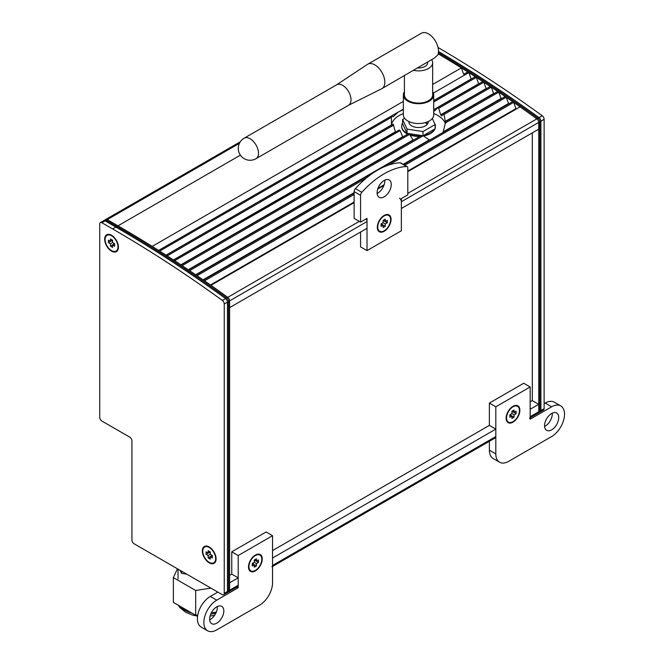 <?xml version="1.0" encoding="UTF-8"?>
<svg xmlns="http://www.w3.org/2000/svg" width="664" height="664" viewBox="0 0 664 664"><rect width="100%" height="100%" fill="white"/><g stroke="black" fill="none" stroke-linecap="round" stroke-linejoin="round"><path stroke-width="1" d="M391.411 124.766A27.324 15.778 180 0 1 403.355 113.561M433.716 113.561A27.324 15.778 180 0 1 437.858 115.519A27.324 15.778 180 0 1 445.361 123.678M399.213 130.011L173.619 260.039A1214.423 701.151 -120 0 1 174.665 260.72L400.101 130.567L399.213 130.011M395.445 131.962L393.138 124.135L166.133 255.192A1214.423 701.151 -120 0 1 167.187 255.872L393.769 125.056M391.445 125.114L391.387 116.059L393.229 116.748L398.118 112.141L403.355 109.527M433.716 110.44L434.721 110.905L437.676 107.585L438.705 108.282L440.655 114.806L441.842 115.951L443.718 113.32L445.569 122.491M229.611 575.364L231.761 574.119L238.202 577.838L238.202 585.274A3.038 1.751 -120 0 1 237.571 586.669L228.98 591.624A3.038 1.751 -120 0 0 229.611 590.238A3.038 1.751 60 0 1 228.98 591.624A3.038 1.751 60 0 1 228.35 591.765M238.202 585.274L229.611 590.238L229.611 582.801L238.202 577.838M367.009 221.552L367.009 228.308L229.611 307.631L229.611 300.875A3.038 1.751 -120 0 0 227.744 297.331A3.038 1.751 60 0 1 229.611 300.875L367.009 221.552A3.038 1.751 -120 0 0 366.063 218.946M359.299 221.378L227.744 297.331A1214.423 701.151 -120 0 0 210.945 285.329L354.128 202.661M354.128 194.486L204.537 280.855A1214.423 701.151 -120 0 0 203.491 280.125L354.128 193.158M366.594 177.844L197.075 275.709A1214.423 701.151 -120 0 0 196.029 274.996L376.065 171.055M423.25 135.755L189.613 270.646A1214.423 701.151 -120 0 0 188.559 269.941L420.843 135.829L423.25 135.755L429.201 139.93L430.513 139.614M409.456 134.41L182.143 265.65A1214.423 701.151 -120 0 0 181.089 264.953L407.937 133.979L409.456 134.41L413.274 140.204M391.221 117.428L159.709 251.092A1214.423 701.151 -120 0 0 158.654 250.428L391.387 116.059M403.355 101.393L152.222 246.386A1214.423 701.151 -120 0 0 117.976 225.826L107.244 219.635A3.038 1.751 -120 0 0 105.725 219.485A3.038 1.751 60 0 1 107.244 219.635L239.438 143.316M432.654 84.477L461.364 67.902A1214.423 701.151 -120 0 0 438.199 53.825A1214.423 701.151 60 0 1 536.885 118.856A1214.423 701.151 -120 0 0 520.086 106.846L407.796 171.677M461.364 67.902L463.679 74.318M433.368 93.093L468.85 72.608A1214.423 701.151 -120 0 0 467.796 71.944L463.646 74.302M468.85 72.608L471.191 79.074M433.716 101.99L476.329 77.389A1214.423 701.151 -120 0 0 475.275 76.709L433.716 100.712M476.329 77.389L478.702 83.896M438.705 108.282L483.807 82.245A1214.423 701.151 -120 0 0 482.761 81.556L437.676 107.585M483.807 82.245L486.214 88.793M444.307 114.291L491.285 87.167A1214.423 701.151 -120 0 0 490.231 86.469L443.718 113.32M491.285 87.167L493.709 93.757M445.444 122.94L498.755 92.163A1214.423 701.151 -120 0 0 497.709 91.458L445.76 121.446L443.087 132.36M498.755 92.163L501.204 98.803M388.897 164.971L506.217 97.234A1214.423 701.151 -120 0 0 505.171 96.512L379.418 169.121M506.217 97.234L508.699 103.916M404.766 165.253L513.679 102.372A1214.423 701.151 -120 0 0 512.633 101.642L403.612 164.589M513.679 102.372L516.177 109.103M399.487 198.179A3.038 1.751 60 0 1 401.355 201.715L401.355 208.479L538.753 129.156L538.753 122.392A3.038 1.751 -120 0 0 536.885 118.856A3.038 1.751 60 0 1 538.753 122.392L538.753 411.755L538.753 404.318L530.171 409.273L530.171 416.71A3.038 1.751 60 0 1 529.54 418.104M532.312 132.875L532.312 400.599L538.753 404.318M530.171 417.739L538.13 413.141A3.038 1.751 -120 0 0 538.753 411.755A3.038 1.751 60 0 1 538.13 413.141A3.038 1.751 60 0 1 536.612 412.991M402.766 136.967L400.101 130.567M158.621 250.411L398.118 112.141M400.375 110.838L403.355 109.12M166.042 255.134L391.428 125.006M433.716 100.596L471.1 79.008M173.453 259.931L395.321 131.837M433.716 109.668L478.545 83.788M180.865 264.803L402.5 136.842M440.655 114.806L485.982 88.644M188.269 269.742L412.784 140.121M445.245 121.379L493.418 93.566M195.672 274.755L429.201 139.93M443.685 131.563L500.847 98.562M272.547 566.475L495.186 437.933A3.038 1.751 -120 0 0 495.817 436.538L495.817 429.102L272.547 558.009L272.547 565.446A3.038 1.751 60 0 1 271.925 566.832M495.817 429.102L489.376 425.383L272.547 550.572M530.171 401.836L532.312 400.599M203.068 279.834L354.128 192.626M403.156 164.323L508.275 103.625M210.463 284.989L354.128 202.047M377.982 188.277L384.157 184.708M407.796 171.063L515.696 108.763M383.875 185.488L377.716 189.041M209.218 546.978L209.218 546.978A9.719 5.611 60 0 1 216.091 558.872A9.719 5.611 60 0 1 209.218 562.84A9.719 5.611 60 0 1 202.346 550.946A9.719 5.611 60 0 1 209.218 546.978M111.535 235.247L111.535 235.247A9.719 5.611 60 0 1 118.408 247.149A9.719 5.611 60 0 1 111.535 251.117A9.719 5.611 60 0 1 104.671 239.214A9.719 5.611 60 0 1 111.535 235.247M222.374 300.435A3.038 1.751 60 0 1 224.249 303.971L224.249 593.334A3.038 1.751 60 0 1 223.619 594.72A3.038 1.751 60 0 1 222.1 594.571L134.078 543.758A3.038 1.751 60 0 1 131.928 540.039L131.928 440.879A3.038 1.751 -120 0 0 129.787 437.161L101.874 421.051A3.038 1.751 60 0 1 99.733 417.332L99.733 223.967A3.038 1.751 60 0 1 100.355 222.581A3.038 1.751 60 0 1 101.874 222.731L112.614 228.931A1214.423 701.151 60 0 1 222.374 300.435L226.665 297.953A1214.423 701.151 -120 0 0 116.905 226.449L106.174 220.249A3.038 1.751 -120 0 0 104.655 220.099L100.355 222.581M223.619 594.72L227.91 592.246A3.038 1.751 -120 0 0 228.541 590.852L228.541 301.498A3.038 1.751 -120 0 0 226.665 297.953M438.406 52.697A1214.423 701.151 60 0 1 537.956 118.233A3.038 1.751 60 0 1 539.832 121.769L539.832 411.132A3.038 1.751 60 0 1 539.201 412.527L543.492 410.045A3.038 1.751 -120 0 0 544.123 408.651L544.123 119.296A3.038 1.751 -120 0 0 542.247 115.752A1214.423 701.151 -120 0 0 438.041 47.476M111.76 235.38A9.105 5.262 -120 0 0 107.41 235.048A9.105 5.262 -120 0 0 107.203 235.18M116.3 250.934A9.105 5.262 -120 0 0 116.524 250.826A9.105 5.262 -120 0 0 118.408 246.892M117.976 246.9A9.105 5.262 60 0 1 116.092 251.067A9.105 5.262 60 0 1 109.07 248.626A9.105 5.262 60 0 1 105.095 239.463A9.105 5.262 60 0 1 106.987 235.297A9.105 5.262 60 0 1 114 237.737A9.105 5.262 60 0 1 117.976 246.9M110.465 241.322L110.465 238.965L112.614 240.21L112.614 242.559L114.648 243.738L114.648 246.219L112.614 245.041L112.614 247.398L110.465 246.161L110.465 243.804L108.423 242.626L108.423 240.144L110.465 241.322L112.507 240.144M111.643 240.642L112.614 241.322M108.423 242.626L111.643 240.766M110.465 243.804L112.614 242.559M113.685 243.182L113.793 244.36M110.465 246.161L113.685 244.302M112.614 245.041L114.648 243.862M209.434 547.111A9.105 5.262 -120 0 0 205.093 546.771A9.105 5.262 -120 0 0 204.885 546.904M213.982 562.665A9.105 5.262 -120 0 0 214.198 562.549A9.105 5.262 -120 0 0 216.082 558.623M215.659 558.631A9.105 5.262 60 0 1 213.775 562.798A9.105 5.262 60 0 1 206.753 560.358A9.105 5.262 60 0 1 202.777 551.195A9.105 5.262 60 0 1 204.661 547.02A9.105 5.262 60 0 1 211.683 549.46A9.105 5.262 60 0 1 215.659 558.631M208.147 553.054L208.147 550.697L210.289 551.933L210.289 554.291L212.331 555.469L212.331 557.943L210.289 556.772L210.289 559.121L208.147 557.885L208.147 555.527L206.106 554.349L206.106 551.875L208.147 553.054L210.181 551.875M209.326 552.365L210.289 553.054M206.106 554.349L209.326 552.489M208.147 555.527L210.289 554.291M211.368 554.913L211.476 556.083M208.147 557.885L211.368 556.025M210.289 556.772L212.331 555.594M391.27 184.559A10.018 5.785 120 0 0 389.195 179.969A10.018 5.785 120 0 0 381.476 182.65A10.018 5.785 120 0 0 377.102 192.734A10.018 5.785 120 0 0 379.177 197.324A10.018 5.785 120 0 0 386.896 194.635A10.018 5.785 120 0 0 391.27 184.559M384.805 180.143A10.018 5.785 -60 0 1 384.829 180.84A10.018 5.785 -60 0 1 377.127 193.431M391.054 219.386A9.719 5.611 -60 0 1 384.182 231.288A9.719 5.611 -60 0 1 377.318 227.32A9.719 5.611 -60 0 1 384.182 215.418A9.719 5.611 -60 0 1 391.054 219.386M407.173 166.639L400.732 162.921A3.038 1.751 120 0 0 400.11 162.78A75.903 43.824 120 0 0 355.381 188.601A3.038 1.751 120 0 0 354.128 191.581L354.128 218.39L360.569 222.108L360.569 195.299A3.038 1.751 -60 0 1 361.822 192.319A75.903 43.824 -60 0 1 406.551 166.498A3.038 1.751 -60 0 1 407.173 166.639A3.038 1.751 -60 0 1 407.796 168.025L407.796 194.843L401.355 198.561L401.355 230.79L367.009 250.618L367.009 218.39L360.569 222.108M360.569 232.026L360.569 246.9L367.009 250.618M248.502 566.931A9.719 5.611 -60 0 1 255.374 555.038A9.719 5.611 -60 0 1 262.247 558.997A9.719 5.611 -60 0 1 255.374 570.899A9.719 5.611 -60 0 1 248.502 566.931M209.675 619.811A10.018 5.785 120 0 0 217.377 607.211A10.018 5.785 120 0 0 217.352 606.522M209.65 619.114A10.018 5.785 -60 0 1 214.024 609.029A10.018 5.785 -60 0 1 221.743 606.348A10.018 5.785 -60 0 1 223.818 610.93A10.018 5.785 -60 0 1 219.444 621.014A10.018 5.785 -60 0 1 211.725 623.703A10.018 5.785 -60 0 1 209.65 619.114M272.547 582.801A18.218 10.516 -60 0 1 259.666 605.111L216.73 629.895A18.218 10.516 -60 0 1 207.624 630.8A18.218 10.516 -60 0 1 204.836 616.2A18.218 10.516 -60 0 1 216.73 600.148L238.202 587.756L238.202 555.527L272.547 535.699L272.547 582.801M217.809 592.097L210.289 596.43A18.218 10.516 120 0 0 198.395 612.482A18.218 10.516 120 0 0 201.184 627.082L207.624 630.8M236.94 587.026L238.202 587.756M272.547 535.699L266.106 531.98L231.761 551.809L238.202 555.527M231.761 551.809L231.761 574.119M512.99 422.163A9.719 5.611 -60 0 1 506.126 418.195A9.719 5.611 -60 0 1 512.99 406.302L512.99 406.302A9.719 5.611 -60 0 1 519.862 410.269A9.719 5.611 -60 0 1 512.99 422.163M544.58 426.454A10.018 5.785 120 0 0 545.194 426.13A10.018 5.785 120 0 0 552.257 413.166M551.635 429.849A10.018 5.785 -60 0 1 546.63 430.347A10.018 5.785 -60 0 1 545.094 422.321A10.018 5.785 -60 0 1 551.635 413.489A10.018 5.785 -60 0 1 556.648 412.991A10.018 5.785 -60 0 1 558.183 421.017A10.018 5.785 -60 0 1 551.635 429.849M489.376 450.175A18.218 10.516 120 0 0 493.153 458.517L499.594 462.235A18.218 10.516 -60 0 1 495.817 453.894L489.376 450.175L489.376 441.286M560.748 405.895L554.307 402.176A18.218 10.516 120 0 0 545.194 403.073L551.635 406.791A18.218 10.516 -60 0 1 560.748 405.895A18.218 10.516 -60 0 1 563.537 420.486A18.218 10.516 -60 0 1 551.635 436.538L508.699 461.331A18.218 10.516 -60 0 1 499.594 462.235M551.635 406.791L530.171 419.191L530.171 386.963L523.73 383.244L489.376 403.073L489.376 425.383M545.194 403.073L544.123 403.695M530.171 386.963L495.817 406.791L489.376 403.073M495.817 406.791L495.817 453.894M248.51 566.683A9.105 5.262 120 0 0 250.394 570.608A9.105 5.262 120 0 0 250.61 570.725M259.707 554.963A9.105 5.262 120 0 0 259.499 554.83A9.105 5.262 120 0 0 255.159 555.162M248.934 566.683A9.105 5.262 -60 0 1 252.909 557.519A9.105 5.262 -60 0 1 259.931 555.079A9.105 5.262 -60 0 1 261.815 559.246A9.105 5.262 -60 0 1 257.839 568.417A9.105 5.262 -60 0 1 250.818 570.857A9.105 5.262 -60 0 1 248.934 566.683M256.445 563.587L254.304 562.35L254.304 559.993L256.445 558.756L256.445 561.105L258.487 559.926L258.487 562.408L256.445 563.587L256.445 565.944L253.225 564.085L253.225 562.964M254.304 561.105L255.267 560.424M258.487 562.408L255.267 560.549M256.445 561.105L254.412 559.926M256.445 565.944L254.304 567.18L254.304 564.823L252.262 566.002L252.262 563.52L254.304 562.35M254.304 564.823L252.262 563.645M506.126 417.947A9.105 5.262 120 0 0 508.01 421.872A9.105 5.262 120 0 0 508.234 421.989M517.331 406.227A9.105 5.262 120 0 0 517.115 406.094A9.105 5.262 120 0 0 512.774 406.426M506.549 417.947A9.105 5.262 -60 0 1 510.533 408.783A9.105 5.262 -60 0 1 517.546 406.343A9.105 5.262 -60 0 1 519.431 410.51A9.105 5.262 -60 0 1 515.455 419.681A9.105 5.262 -60 0 1 508.441 422.121A9.105 5.262 -60 0 1 506.549 417.947M514.069 414.851L511.919 413.614L511.919 411.257L514.069 410.02L514.069 412.369L516.102 411.199L516.102 413.672L514.069 414.851L514.069 417.208L510.848 415.349L510.848 414.228M511.919 412.369L512.89 411.688M516.102 413.672L512.89 411.813M514.069 412.369L512.027 411.199M514.069 417.208L511.919 418.444L511.919 416.087L509.877 417.266L509.877 414.792L511.919 413.614M511.919 416.087L509.877 414.917M377.318 227.063A9.105 5.262 120 0 0 379.202 230.989A9.105 5.262 120 0 0 379.418 231.105M388.515 215.352A9.105 5.262 120 0 0 388.307 215.219A9.105 5.262 120 0 0 383.966 215.551M377.741 227.071A9.105 5.262 -60 0 1 381.717 217.9A9.105 5.262 -60 0 1 388.739 215.46A9.105 5.262 -60 0 1 390.623 219.635A9.105 5.262 -60 0 1 386.647 228.798A9.105 5.262 -60 0 1 379.634 231.238A9.105 5.262 -60 0 1 377.741 227.071M385.261 223.967L383.111 222.731L383.111 220.373L385.261 219.137L385.261 221.494L387.295 220.315L387.295 222.797L385.261 223.967L385.261 226.324L382.041 224.465L382.041 223.353M383.111 221.494L384.074 220.813M387.295 222.797L384.074 220.938M385.261 221.494L383.219 220.315M385.261 226.324L383.111 227.569L383.111 225.212L381.07 226.391L381.07 223.909L383.111 222.731M383.111 225.212L381.07 224.034M348.351 105.377A11.844 6.839 -120 0 0 348.567 105.261A11.844 6.839 -120 0 0 350.376 95.774A11.844 6.839 -120 0 0 342.641 85.341A11.844 6.839 -120 0 0 336.723 84.751A11.844 6.839 -120 0 0 336.515 84.876M348.459 105.319L381.651 88.777A14.118 8.151 -120 0 0 381.908 88.636A14.118 8.151 -120 0 0 384.066 77.323A14.118 8.151 -120 0 0 374.845 64.889A14.118 8.151 -120 0 0 367.79 64.184A14.118 8.151 -120 0 0 367.541 64.342L336.615 84.809M413.581 70.351A14.118 8.151 0 0 0 432.654 62.715A14.118 8.151 0 0 0 431.625 59.669M404.417 75.646L404.417 94.944A14.118 8.151 0 0 0 408.551 100.704A14.118 8.151 0 0 0 423.939 102.472A14.118 8.151 0 0 0 432.654 94.944L432.654 62.715M404.417 91.723A15.181 8.765 0 0 0 403.355 94.944A15.181 8.765 0 0 0 407.796 101.144A15.181 8.765 0 0 0 424.346 103.044A15.181 8.765 0 0 0 433.716 94.944A15.181 8.765 0 0 0 432.654 91.723M403.355 94.944L403.355 114.772A15.181 8.765 0 0 0 407.796 120.972A15.181 8.765 0 0 0 424.346 122.873A15.181 8.765 0 0 0 433.716 114.772L433.716 94.944M417.49 67.944A9.105 5.262 0 0 0 427.641 62.715L427.641 61.976M367.79 64.184L421.457 33.2A14.118 8.151 -120 0 1 428.512 33.897A14.118 8.151 -120 0 1 437.85 54.904L434.571 57.967L381.908 88.636M425.749 122.483A9.636 5.569 180 0 1 427.458 124.068A9.636 5.569 0 0 0 425.749 122.483M408.891 121.545L408.891 121.96A9.636 5.569 0 0 0 411.713 125.903A9.636 5.569 0 0 0 422.221 127.106A9.636 5.569 0 0 0 428.172 121.96A9.636 5.569 0 0 0 428.147 121.553L428.172 121.96M432.322 118.441L435.144 124.533L422.985 131.555L407.049 129.09L402.591 119.495L404.642 118.317M402.591 119.495L402.591 123.712L407.049 133.306L422.976 135.771L435.144 128.75L435.144 124.533A16.849 9.728 180 0 1 435.385 126.177A16.849 9.728 180 0 1 435.144 127.803M422.985 135.771L422.985 131.555M401.687 126.426A16.849 9.728 0 0 0 401.687 126.675L401.687 126.177A16.849 9.728 180 0 0 406.617 133.057A16.849 9.728 180 0 0 407.04 133.29L407.049 129.09M425.35 122.74A9.636 5.569 180 0 1 427.267 124.317M401.687 126.177A16.849 9.728 180 0 1 402.591 123.023M401.687 126.675A16.849 9.728 0 0 0 406.617 133.555A16.849 9.728 0 0 0 407.696 134.12M409.771 134.983A16.849 9.728 0 0 0 419.914 136.369M423.491 135.971A16.849 9.728 0 0 0 434.953 128.857M435.144 128.301A16.849 9.728 0 0 0 435.385 126.675A16.849 9.728 0 0 0 435.376 126.426M434.364 122.84A16.849 9.728 180 0 1 435.127 124.5M434.638 129.04A16.849 9.728 180 0 1 423.491 135.473M422.287 135.663A16.849 9.728 180 0 1 407.065 133.306M186.775 574.177L181.538 573.372L181.538 571.156M181.538 573.372L180.135 570.351M177.454 568.799L173.37 577.597L173.37 602.389L195.681 615.271L197.789 614.939M173.37 577.597L195.681 590.479L195.681 615.271M211.335 612.847L216.339 612.075M195.681 590.479L210.928 588.121M538.13 413.141L540.272 411.904A3.038 1.751 -120 0 0 540.903 410.51L540.903 121.155A3.038 1.751 -120 0 0 539.027 117.611A1214.423 701.151 -120 0 0 438.497 51.493M240.318 141.781L103.576 220.722A3.038 1.751 60 0 1 105.095 220.871L115.835 227.071A1214.423 701.151 60 0 1 225.594 298.576A3.038 1.751 60 0 1 227.47 302.112L227.47 591.475A3.038 1.751 60 0 1 226.839 592.861A3.038 1.751 60 0 1 225.32 592.711M227.47 591.475L229.611 590.238L229.611 300.875L227.47 302.112M225.594 298.576L227.744 297.331A1214.423 701.151 -120 0 0 117.976 225.826L107.244 219.635L105.095 220.871M401.355 201.715L540.903 121.155M539.027 117.611L407.796 193.382M540.903 410.51L530.171 416.71M495.817 436.538L272.547 565.446M115.835 227.071L240.376 155.16M224.249 303.971L228.541 301.498M228.541 590.852L224.249 593.334M116.905 226.449L112.614 228.931M106.174 220.249L101.874 222.731M539.832 121.769L544.123 119.296M542.247 115.752L537.956 118.233M544.123 408.651L539.832 411.132M354.128 191.581L360.569 195.299M361.822 192.319L355.381 188.601M400.11 162.78L406.551 166.498M216.73 600.148L210.289 596.43M256.038 158.679A11.844 6.839 -120 0 0 258.487 153.26A11.844 6.839 -120 0 0 250.112 138.759A11.844 6.839 -120 0 0 244.194 138.17A11.844 11.844 0 0 0 238.276 148.429A11.844 11.844 0 0 0 256.038 158.679L348.567 105.261M215.9 613.071A27.324 15.778 180 0 1 210.712 614.183M191.954 613.113A27.324 15.778 180 0 1 179.255 605.784M116.092 251.067L116.524 250.826M106.987 235.297L107.41 235.048M213.775 562.798L214.198 562.549M204.661 547.02L205.093 546.771M259.931 555.079L259.499 554.83M250.818 570.857L250.394 570.608M517.546 406.343L517.115 406.094M508.441 422.121L508.01 421.872M388.739 215.46L388.307 215.219M379.634 231.238L379.202 230.989M336.723 84.751L244.194 138.17M435.385 126.675L435.385 126.177M178.043 578.834L178.043 569.139M214.663 615.221L210.048 616.167M197.59 616.159L192.684 615.121L185.87 612.374L179.952 607.668L178.209 605.178M228.98 591.624L226.839 592.861"/></g></svg>
